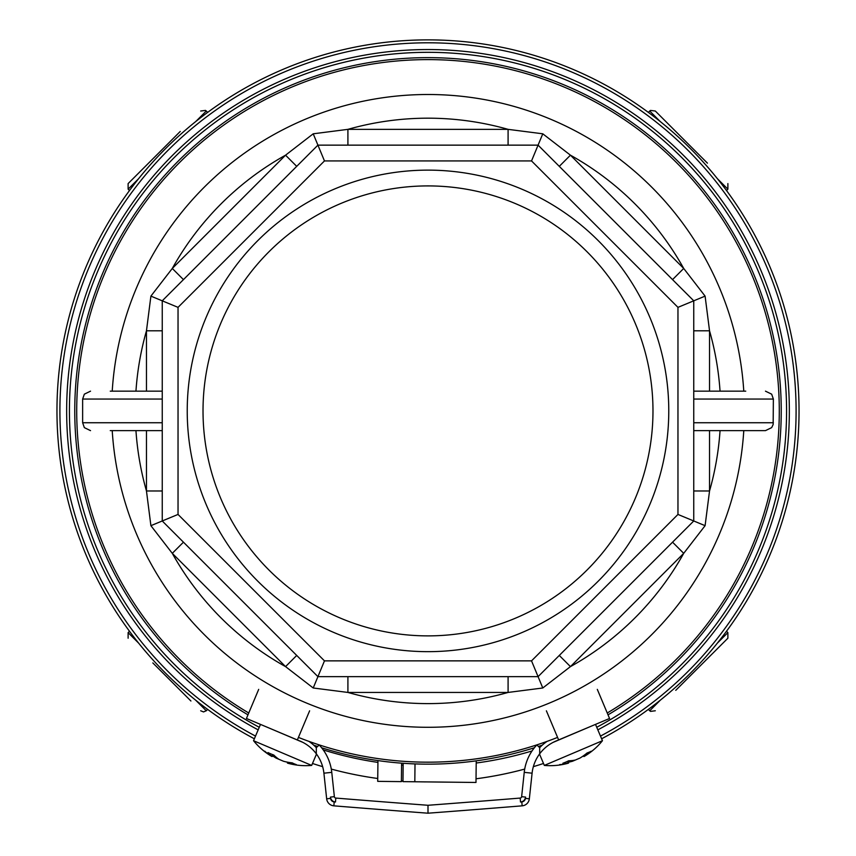 <?xml version="1.0" encoding="UTF-8"?>
<svg xmlns="http://www.w3.org/2000/svg" width="856" height="856" viewBox="0 0 856 856"><rect width="100%" height="100%" fill="white"/><g stroke="black" fill="none" stroke-linecap="round" stroke-linejoin="round"><path stroke-width="1.28" d="M298.423 737.401A351.281 351.281 0 0 0 557.577 737.401M607.257 712.995A351.281 351.281 0 0 0 428 59.61A351.281 351.281 0 0 0 248.743 712.995M255.516 736.085A368.101 368.101 0 0 1 428 42.8A368.101 368.101 0 0 1 600.484 736.085M247.973 714.835A353.26 353.26 0 0 1 428 57.641A353.26 353.26 0 0 1 608.028 714.835M542.233 745.169A353.26 353.26 0 0 1 538.413 746.453M534.401 747.748A353.26 353.26 0 0 1 321.599 747.748M317.587 746.453A353.26 353.26 0 0 1 313.767 745.169M319.181 744.955A47.369 47.369 0 0 1 331.764 772.347A47.369 47.369 0 0 0 319.181 744.955L316.303 747.663L316.303 753.794L316.303 747.663A43.421 43.421 0 0 0 308.909 741.371M330.437 797.086L330.577 798.391A3.948 3.948 0 0 0 334.182 801.901A17756.479 17756.479 0 0 0 335.488 802.008A5.521 5.521 0 0 1 330.437 797.086L334.364 796.668A1.584 1.584 0 0 0 335.809 798.07A17752.531 17752.531 0 0 0 428 805.282L428 813.2A17760.427 17760.427 0 0 1 333.872 805.838A7.897 7.897 0 0 1 326.66 798.808L323.91 773.193L331.764 772.347L334.364 796.668A1.584 1.584 0 0 0 335.809 798.07A17752.531 17752.531 0 0 0 428 805.282A17752.531 17752.531 0 0 0 520.191 798.07A1.584 1.584 0 0 0 521.636 796.668L524.236 772.347A47.369 47.369 0 0 1 536.819 744.955L539.697 747.663A43.421 43.421 0 0 1 547.091 741.371M258.694 689.369L246.442 718.473L301.697 741.788M316.303 753.794A39.472 39.472 0 0 1 323.91 773.193A39.472 39.472 0 0 0 299.985 741.018M597.306 689.369L609.558 718.473L556.015 741.018A39.472 39.472 0 0 0 539.697 753.794L539.697 747.663L539.697 753.794A39.472 39.472 0 0 0 532.09 773.193L529.34 798.808A7.897 7.897 0 0 1 522.128 805.838A17760.427 17760.427 0 0 1 428 813.2A17760.427 17760.427 0 0 1 333.872 805.838A7.897 7.897 0 0 1 326.66 798.808L330.577 798.391M546.385 710.812L558.636 739.916M309.615 710.812L297.364 739.916M428 651.662A240.771 240.771 0 0 1 187.229 410.901A240.771 240.771 0 0 1 428 170.13A240.771 240.771 0 0 1 668.771 410.901A240.771 240.771 0 0 1 428 651.662M428 185.913A224.978 224.978 0 0 0 203.022 410.901A224.978 224.978 0 0 0 428 635.88A224.978 224.978 0 0 0 652.978 410.901A224.978 224.978 0 0 0 428 185.913M693.756 399.057L773.364 399.057L773.161 424.523L771.663 427.625L765.467 430.632L693.756 430.632M428 94.502A316.388 316.388 0 0 1 743.778 391.16A316.388 316.388 0 0 0 428 94.502A316.388 316.388 0 0 0 112.222 391.16M428 727.29A316.388 316.388 0 0 0 743.778 430.632A316.388 316.388 0 0 1 428 727.29A316.388 316.388 0 0 1 112.222 430.632M146.462 391.16L146.462 330.812L150.902 296.123L172.291 268.452L285.551 155.182L313.221 133.804L347.911 129.352L508.09 129.352L542.779 133.804L570.449 155.182L559.278 166.353M672.548 279.612L683.709 268.452A292.709 292.709 0 0 0 570.449 155.182L683.709 268.452L705.098 296.123L709.538 330.812L693.756 330.812M709.538 430.632L709.538 490.98L705.098 525.67L683.709 553.34L672.548 542.18M559.278 655.439L570.449 666.61A292.709 292.709 0 0 0 683.709 553.34L570.449 666.61L542.779 687.989L508.09 692.44L508.09 676.647M705.098 296.123L677.963 307.358L531.533 160.928L324.467 160.928L178.037 307.358L178.037 514.435L162.244 520.972L162.244 300.82L317.918 145.146L538.082 145.146L693.756 300.82L693.756 520.972L538.082 676.647L317.918 676.647L162.244 520.972L150.902 525.67L146.462 490.98L146.462 430.632M347.911 676.647L347.911 692.44A292.709 292.709 0 0 0 508.09 692.44L347.911 692.44L313.221 687.989L285.551 666.61L296.722 655.439M183.452 542.18L172.291 553.34A292.709 292.709 0 0 0 285.551 666.61L172.291 553.34L150.902 525.67M110.264 391.16L162.244 391.16L110.264 391.16M162.244 430.632L110.264 430.632M693.756 391.16L745.737 391.16M745.737 430.632L765.467 430.632M135.954 391.16A292.709 292.709 0 0 1 146.462 330.812L162.244 330.812M150.902 296.123L178.037 307.358M296.722 166.353L285.551 155.182A292.709 292.709 0 0 0 172.291 268.452L183.452 279.612M313.221 133.804L324.467 160.928M508.09 145.146L508.09 129.352A292.709 292.709 0 0 0 347.911 129.352L347.911 145.146M542.779 133.804L531.533 160.928M720.046 430.632A292.709 292.709 0 0 1 709.538 490.98L693.756 490.98M705.098 525.67L677.963 514.435L677.963 307.358M542.779 687.989L531.533 660.864L677.963 514.435M313.221 687.989L324.467 660.864L531.533 660.864M162.244 490.98L146.462 490.98A292.709 292.709 0 0 1 135.954 430.632M595.509 724.39L602.453 740.718L544.33 765.414A67.1 67.1 0 0 0 568.01 763.274M584.605 754.949L585.13 755.88A67.1 51.028 -120.7 0 0 591.186 751.215A65.045 32.496 -148.3 0 1 589.217 752.157A65.045 32.496 -148.3 0 1 587.098 752.959A67.1 57.748 76.8 0 1 579.961 758.074L575.371 760.021A67.1 43.175 -119.6 0 1 568.662 760.781A65.045 46.01 112 0 1 562.884 763.242A67.1 33.651 72.8 0 0 568.052 763.135L567.26 763.477A67.1 51.028 74.7 0 1 559.706 764.59M589.827 726.787L553.115 742.377M585.13 755.88L584.338 756.212L585.13 755.88L584.338 756.212L583.92 755.463M577.019 759.326L572.429 761.273L572.15 760.567M568.331 762.215A67.1 57.748 -122.9 0 0 572.429 761.273M316.495 754.061L311.67 765.414L253.547 740.718A67.1 67.1 0 0 0 271.523 756.276M289.05 762.45L288.74 763.477A67.1 51.028 -74.7 0 0 296.294 764.59A65.045 32.496 -102.2 0 1 294.25 763.83A65.045 32.496 -102.2 0 1 292.206 762.857A67.1 57.748 122.9 0 1 283.571 761.273L278.981 759.326A67.1 43.175 -73.5 0 1 273.781 755.024A65.045 46.01 158 0 1 267.992 752.563A67.1 33.651 118.8 0 0 271.662 756.212L270.871 755.88A67.1 51.028 120.7 0 1 264.814 751.215M302.885 742.377L266.173 726.787M288.74 763.477L287.948 763.135L288.74 763.477L287.948 763.135L288.194 762.311M280.629 760.021L276.039 758.074L276.349 757.378M272.518 755.773A67.1 57.748 -76.8 0 0 276.039 758.074M601.629 738.782A371.012 371.012 0 0 0 428 39.879A371.012 371.012 0 0 0 254.371 738.782M312.494 763.477A371.012 371.012 0 0 0 322.637 766.644M331.293 769.084A371.012 371.012 0 0 0 377.742 778.489M401.4 780.961A371.012 371.012 0 0 0 402.983 781.068M420.36 781.838A371.012 371.012 0 0 0 427.326 781.913M476.032 778.789A371.012 371.012 0 0 0 524.707 769.084M533.363 766.644A371.012 371.012 0 0 0 543.507 763.477M707.431 163.143L655.311 111.023L707.431 163.143M180.242 131.46L128.122 183.58L180.242 131.46M190.92 701L152.828 662.918M675.759 690.332L727.878 638.212L675.759 690.332M401.603 763.167L401.389 781.624L377.71 781.357L377.945 760.588M476.225 760.845L475.99 782.459L402.973 781.635L403.176 763.274M323.247 749.92A355.229 355.229 0 0 0 377.924 762.396M401.582 765.039A355.229 355.229 0 0 0 403.155 765.168M476.204 763.017A355.229 355.229 0 0 0 532.036 750.947M258.17 729.858A361.36 361.36 0 0 1 428 49.541A361.36 361.36 0 0 1 597.83 729.858M596.739 727.279A358.568 358.568 0 0 0 705.248 183.505A358.568 358.568 0 0 0 150.752 183.505A358.568 358.568 0 0 0 259.261 727.279M521.818 801.901A3.948 3.948 0 0 0 525.423 798.391L525.563 797.086A5.521 5.521 0 0 1 520.512 802.008A17756.479 17756.479 0 0 0 521.818 801.901L522.128 805.838A17760.427 17760.427 0 0 1 428 813.2M525.423 798.391L529.34 798.808A7.897 7.897 0 0 1 522.128 805.838M539.697 753.794A39.472 39.472 0 0 0 532.09 773.193L524.236 772.347A47.369 47.369 0 0 1 536.819 744.955M428 805.282A17752.531 17752.531 0 0 0 520.191 798.07A1.584 1.584 0 0 0 521.636 796.668L525.563 797.086M335.809 798.07L335.488 802.008M334.182 801.901L333.872 805.838M520.191 798.07L520.512 802.008M720.046 391.16A292.709 292.709 0 0 0 709.538 330.812L709.538 391.16M178.037 514.435L324.467 660.864M162.244 399.057L82.636 399.057L82.636 422.736L162.244 422.736M693.756 422.736L773.364 422.736M568.052 763.135L567.517 761.348M271.662 756.212L272.572 754.585M726.498 190.546L727.878 189.165L717.242 178.54M660.361 121.648L649.725 111.023L650.507 110.413L655.311 111.023M207.655 112.404L206.275 111.023L195.639 121.648M138.758 178.54L128.122 189.165L128.122 183.58M129.502 631.247L128.122 632.627L138.758 643.252M195.639 700.144L206.275 710.769L203.514 711.925L200.689 710.769M648.345 709.389L649.725 710.769L660.361 700.144M717.242 643.252L727.878 632.627L727.878 638.212M414.818 781.774L415.01 763.916M773.364 399.057L771.663 394.167L765.467 391.16M82.636 399.057L84.337 394.167L90.533 391.16M82.636 422.736L84.337 427.625L90.533 430.632M539.505 754.061L544.33 765.414M584.477 756.276A67.1 67.1 0 0 0 602.453 740.718M583.482 755.773L583.931 756.565M567.999 761.112L568.587 763.081M260.492 724.39L253.547 740.718M287.99 763.274A67.1 67.1 0 0 0 311.67 765.414M287.67 762.215L287.413 763.081M273.085 754.778L272.069 756.565M727.878 189.165L727.878 183.58M648.345 112.404L649.725 111.023M206.275 111.023L205.461 110.403L200.689 111.023M129.502 190.546L128.122 189.165M128.122 632.627L128.122 638.212M207.655 709.389L206.275 710.769M649.725 710.769L650.539 711.39L655.311 710.769M726.498 631.247L727.878 632.627"/></g></svg>
